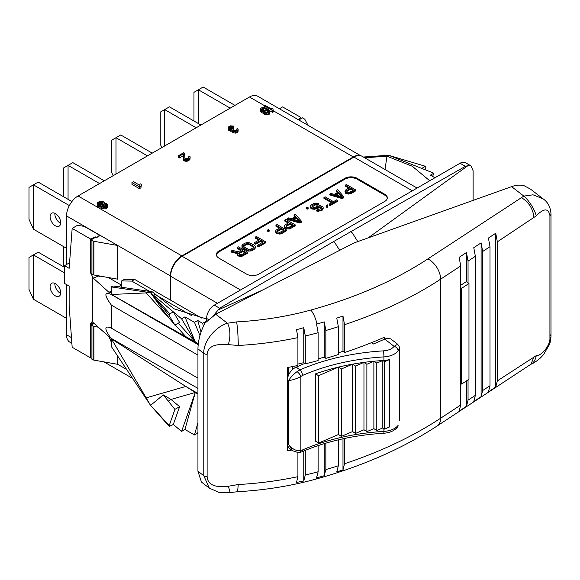 <?xml version="1.0" encoding="UTF-8"?>
<svg xmlns="http://www.w3.org/2000/svg" width="580" height="580" viewBox="0 0 580 580"><rect width="100%" height="100%" fill="white"/><g stroke="black" fill="none" stroke-linecap="round" stroke-linejoin="round"><path stroke-width="0.87" d="M126.621 369.453L117.747 364.327L117.747 356.156M71.884 343.36L69.904 342.214A16.291 9.403 -60 0 1 66.533 334.762L66.533 284.562M66.533 264.524L66.533 215.927A16.291 9.403 -60 0 1 78.046 195.968L181.888 255.918A16.291 9.403 120 0 0 170.368 275.87L170.368 300.041M72.166 228.397L77.474 225.33L84.274 226.388L99.513 235.19L97.128 237.278L100.325 235.436L117.747 245.492L117.747 279.19L93.931 274.993A2.175 1.254 180 0 1 93.025 274.673L91.103 273.564L91.103 239.866L94.482 237.916A1.087 0.623 0 0 1 96.019 237.916L96.751 237.495L95.678 236.872L90.48 238.975L72.166 228.397L69.143 268.337L64.532 265.676L69.433 262.841M91.103 357.555L90.48 357.809L72.166 347.239L69.143 305.58L69.143 286.07L64.532 283.41L64.532 265.676M201.579 318.058L170.636 300.193L170.636 276.247A16.291 9.403 -60 0 1 182.156 256.295L353.959 157.107A16.291 9.403 -60 0 1 362.108 156.296L417.1 188.05M181.888 255.918L353.307 156.948L273.376 110.802M360.274 155.636A16.291 9.403 120 0 0 353.307 156.948M170.368 275.87L117.747 245.492L93.931 241.287A2.175 1.254 0 0 1 93.025 240.975L91.103 239.866M111.353 291.515L110.678 292.82L108.989 292.334L93.3 278.146L98.796 275.921L99.963 276.595L99.013 275.884M95.678 236.872L95.678 237.786M99.513 235.19L99.513 235.9M108.344 277.53L121.481 285.121A4.343 2.508 -120 0 0 121.669 285.222M170.636 300.193L134.69 279.444L124.555 279.263L121.677 280.93L121.677 285.005A4.343 2.508 60 0 1 120.77 286.998A4.343 2.508 60 0 1 120.568 287.093M118.603 286.781L118.653 286.81A4.343 2.508 60 0 1 118.603 286.781L121.481 285.121M93.3 278.146L90.48 272.673L91.103 272.419M92.408 277.066L92.408 321.943L108.989 336.675L111.382 342.388M197.939 388.404L110.86 338.133C104.059 328.411 104.233 325.097 111.382 328.193L111.382 305.138C104.233 295.3 104.059 291.675 110.86 294.263L111.374 294.488L111.309 286.911L150.568 292.712L111.374 294.488L198.266 343.831M110.86 338.133L111.374 338.829L111.309 346.506L150.568 405.34L169.222 425.56L174.913 409.378L163.277 394.9L150.568 405.34L111.374 338.829L185.788 386.454L197.939 393.465M98.564 327.243L93.931 326.424A2.175 1.254 0 0 1 93.025 326.112L91.103 325.003L94.149 323.248M117.747 364.327L93.931 360.122A2.175 1.254 180 0 1 93.025 359.81L91.103 358.701L91.103 325.003M197.939 378.167L111.382 328.193M197.939 355.112L111.382 305.138M206.618 318.993L174.138 308.836L152.199 291.769L112.941 285.969L111.309 286.911M205.893 322.016L205.385 321.719L202.623 323.321L197.707 320.479L194.481 322.342L184.955 316.847L181.576 318.797L150.568 292.712L163.277 310.648L174.913 325.126L169.222 315.513L150.568 292.712L152.199 291.769M205.523 322.437L205.385 321.719M203.442 326.149L202.623 323.321M201.071 332.101L197.707 320.479M199.962 335.661L194.481 322.342M198.287 343.672L195.279 341.939L184.955 316.847M178.256 323.198L195.279 341.939L181.576 318.797M174.913 325.126L179.59 322.429L173.326 311.851L169.904 313.831L150.568 292.712M195.279 341.939L185.788 336.625L175.211 324.959M169.222 315.513L169.904 313.831M460.063 163.248A10.861 6.271 -60 0 1 465.493 162.704L470.996 165.887L468.009 165.612L465.392 166.322L460.063 163.248L214.295 305.138L219.624 308.212L213.607 315.404M206.618 321.226L206.618 318.442A10.861 6.271 -60 0 1 214.295 305.138M473.12 200.39L473.12 170.781L470.996 165.887M219.624 308.212L333.391 241.708L335.008 242.969L339.706 250.313M357.795 241.592L352.343 232.964L350.632 231.754L465.392 166.322M287.658 378.138L287.658 367.495A238.597 137.757 0 0 0 297.91 365.465L297.91 337.618L296.532 329.73L303.768 327.656L305.276 335.972A238.597 137.757 0 0 0 318.13 332.702L316.542 324.097L317.013 323.966A378.414 218.471 0 0 0 324.263 321.914L324.263 357.135A378.414 218.471 0 0 1 318.13 358.875M297.91 364.073A378.414 218.471 0 0 0 303.768 362.652L305.276 363.82A238.597 137.757 0 0 0 318.13 360.55L318.13 332.702M324.263 321.914L325.851 330.513A381.016 219.98 0 0 0 338.35 326.7L338.35 354.547A381.016 219.98 180 0 1 325.851 358.36L324.263 357.135M338.35 352.829A378.414 218.471 0 0 0 342.983 351.313L344.549 352.524L344.549 324.677A381.016 219.98 0 0 0 440.619 279.176L440.619 418.231A381.016 219.98 180 0 1 344.549 463.732L344.549 438.451M384.207 339.351L384.207 337.335A381.016 219.98 180 0 1 344.549 352.524M292.545 366.567L292.545 369.532M288.216 375.985L288.216 367.394M287.658 445.041L287.658 450.856A238.597 137.757 0 0 0 291.747 450.087M237.582 491.717C264.683 490.194 290.602 486.04 315.339 479.261A16.943 5.952 -105.4 0 0 317.013 477.768L316.542 477.898L318.13 471.757A238.597 137.757 180 0 1 305.276 475.027L303.768 481.016L296.532 482.437L297.91 476.673A238.597 137.757 180 0 1 238.264 484.532L237.582 491.717L229.694 492.594L219.211 492.463L209.351 488.164L201.456 482.06L197.939 471.221L197.939 348.834C198.135 340.402 200.455 331.854 204.885 323.183L215.709 314.208L353.988 242.948L511.603 186.637C516.055 185.049 520.173 184.715 523.943 185.636L530.562 189.145L543.039 198.795L533.027 194.807L523.841 196.098A16.015 4.886 57.4 0 1 536.253 215.862C543.822 208.082 548.383 207.981 549.92 215.557L549.92 337.937C550.434 344.962 541.851 355.946 536.253 355.627L497.328 380.893L497.328 241.838L536.253 215.862M209.351 488.164L203.783 475.738L197.939 471.221M229.694 492.594A14.717 1.588 -115.4 0 0 228.194 486.265C214.745 487.831 207.72 484.655 207.118 476.745L207.118 354.365C207.72 346.731 214.745 343.483 228.194 344.621L238.264 345.477A238.597 137.757 0 0 0 297.91 337.618M207.118 476.745A4.343 2.508 0 0 1 203.783 475.738L203.783 353.358C203.174 342.055 214.846 326.997 227.374 323.227A14.717 6.445 92.6 0 1 228.194 344.621M215.709 314.208L227.374 323.227L236.647 321.907C237.633 328.642 238.17 336.501 238.264 345.477M236.647 321.907A221.654 127.97 0 0 0 310.844 310.039A364.073 210.199 0 0 0 427.88 258.898L523.841 196.098L511.603 186.637M533.941 356.794L531.005 364.218A16.015 9.381 -98.3 0 0 531.012 364.218A16.015 9.381 -98.3 0 0 536.253 355.627M495.733 387.034L488.418 391.855L490.013 385.714L490.013 246.66L488.418 238.054L495.733 233.232L495.733 387.034L497.328 380.893M481.096 396.676L473.773 401.498L475.368 395.357L475.368 256.302L473.773 247.696L481.096 242.875L481.096 396.676L482.69 390.536L482.69 251.481L490.013 246.66M466.45 380.908L466.45 406.319L468.046 400.178L468.046 379.864M466.45 406.319L459.128 411.133L460.723 405L460.723 383.358L461.651 384.069L468.966 379.255L468.966 283.475L466.45 281.525L460.723 285.295M461.651 384.069L461.651 288.296L468.966 283.475M460.723 383.358L460.723 287.579L461.651 288.296M460.723 287.579L460.723 265.945L459.128 257.339L466.45 252.518L468.046 261.123L475.368 256.302M344.549 463.732L342.983 469.894L342.983 438.784M317.013 477.768A378.414 218.471 0 0 0 324.263 475.716L325.851 469.568L325.851 443.156M338.35 439.836L338.35 465.754L336.77 471.91A378.414 218.471 0 0 0 342.983 469.894M324.263 443.627L324.263 475.716M305.276 475.027L305.276 450.385M303.768 451.008L303.768 481.016M318.13 471.757L318.13 445.585M297.91 476.673L297.91 452.762M238.264 484.532L228.194 486.265M305.276 363.82L305.276 335.972M303.768 327.656L303.768 362.652M338.35 326.7L336.77 318.108A378.414 218.471 0 0 0 342.983 316.093L344.549 324.677M325.851 358.36L325.851 330.513M342.983 316.093L342.983 351.313M481.096 242.875L482.69 251.481M495.733 233.232L497.328 241.838M466.45 252.518L466.45 281.525M468.046 282.757L468.046 261.123M292.668 450.798L289.587 448.412A10.861 7.105 -52.3 0 1 287.528 443.577L287.528 379.719L288.586 380.538C290.725 377.159 293.567 374.18 297.098 371.599L299.875 369.917A167.265 96.57 180 0 1 383.474 350.864A13.036 7.526 0 0 0 394.103 346.347L384.743 339.119L373.433 343.991L371.635 342.606M287.528 379.719A10.861 7.105 -52.3 0 1 296.235 367.104L299.875 369.917A4.343 2.139 66.4 0 1 302.492 375.463A162.922 94.062 180 0 1 383.924 356.903A17.378 10.034 0 0 0 398.09 350.885L399.504 348C399.997 347.964 399.388 346.709 397.67 344.244L391.391 339.394A10.861 7.105 -52.3 0 0 384.743 339.119M304.761 363.428L296.235 367.104M297.098 371.599A4.343 1.254 51.4 0 1 300.875 376.456L302.492 375.463M398.09 350.885A4.343 3.262 36.7 0 0 394.103 346.347L397.67 344.244M397.583 426.982A4.343 3.262 -143.3 0 0 398.09 425.379L397.583 426.982C394.538 430.715 389.927 432.803 383.735 433.238A4.343 0.37 -93.4 0 0 383.924 431.397A162.922 94.062 0 0 0 302.492 449.957L300.875 450.392C296.67 451.407 292.574 449.406 288.586 444.389L287.528 443.577M298.635 452.733A4.343 2.864 -95.6 0 0 298.642 452.733A4.343 2.864 -95.6 0 0 300.875 450.392L300.875 376.456C296.67 378.791 292.574 380.147 288.586 380.538L288.586 444.389L292.632 450.762L298.635 452.733L301.614 451.936A4.343 2.139 -113.6 0 0 302.492 449.957M383.924 360.448A162.922 94.062 0 0 0 382.807 360.521A162.922 94.062 0 0 0 373.882 361.238A162.922 94.062 0 0 0 363.964 362.384A162.922 94.062 0 0 0 352.575 364.16A162.922 94.062 0 0 0 338.51 367.096A162.922 94.062 0 0 0 315.621 373.832L318.529 375.709L338.51 367.096L341.41 368.974L352.575 364.16L355.475 366.045L363.964 362.384L366.872 364.262L373.882 361.238L376.783 363.116L382.807 360.521L384.605 361.688L389.629 359.52A17.378 10.034 0 0 1 383.924 360.448L383.924 356.903A4.343 0.37 86.6 0 0 383.474 350.864M389.629 359.52L389.629 426.916L384.605 429.084L382.807 427.917L376.783 430.52L373.882 428.635L366.872 431.658L363.964 429.78L355.475 433.441L352.575 431.563L341.41 436.377L338.51 434.492L318.529 443.113L315.621 441.235L315.621 373.832M382.807 427.917L382.807 360.521M384.605 429.084L384.605 361.688M376.783 430.52L376.783 363.116M373.882 428.635L373.882 361.238M366.872 431.658L366.872 364.262M363.964 429.78L363.964 362.384M355.475 433.441L355.475 366.045M352.575 431.563L352.575 364.16M341.41 436.377L341.41 368.974M338.51 434.492L338.51 367.096M318.529 443.113L318.529 375.709M300.918 118.733L300.918 117.479L298.272 119.661M279.386 108.764L282.598 106.909L300.918 117.479M308.009 125.287L304.928 119.473A2.175 1.254 0 0 0 304.384 118.951L302.463 117.841L299.084 119.792A1.087 0.623 0 0 0 298.845 119.995M363.348 157.013L388.614 155.273L386.983 156.216L384.997 169.512M384.794 201.376A8.685 5.017 0 0 0 387.338 197.831A8.685 5.017 0 0 0 384.794 194.286L357.149 178.321A8.685 5.017 0 0 0 344.861 178.321L218.906 251.038A8.685 5.017 0 0 0 216.362 254.591A8.685 5.017 0 0 0 218.906 258.136L246.551 274.101A8.685 5.017 0 0 0 258.839 274.101L384.794 201.376M191.487 315.556L153.954 293.893M149.618 291.385L131.812 281.104L121.677 280.93M134.69 279.444L131.812 281.104M387.31 198.273A8.685 5.017 0 0 0 384.794 195.17L357.149 179.206A8.685 5.017 0 0 0 344.861 179.206L218.906 251.93A8.685 5.017 0 0 0 216.391 255.033M344.933 191.124L345.549 193.27L348.522 194.082L351.081 193.531L355.765 190.827L355.765 189.943L346.398 184.527L345.223 185.208L349.406 187.623L345.122 190.327L345.549 192.386L347.144 193.075L349.907 193.089L355.765 189.943M345.223 185.208L345.223 186.093L348.645 188.065M329.802 194.112L329.802 194.996L342.294 198.599L343.86 197.7L343.86 196.816L337.611 189.602L336.436 190.276L338.053 192.111L334.145 194.365L330.977 193.43L329.802 194.112L342.294 197.715L343.86 196.816M336.436 190.276L336.436 191.168L337.531 192.408M329.193 204.131L329.193 205.015L330.194 205.588L337.611 201.311L337.611 200.419L336.61 199.846L333.493 201.651L325.119 196.816L323.945 197.49L332.318 202.326L329.193 204.131L330.194 204.704L337.611 200.419M323.945 197.49L323.945 198.374L331.55 202.768M326.257 205.363L326.873 207.51L327.852 206.944L327.852 206.052L327.236 204.798L326.257 205.363L326.873 206.618L327.852 206.052M316.484 210.083L316.484 210.975L317.274 211.207L321.211 210.772L323.154 208.967L323.14 207.169L320.747 205.784L319.167 205.777L314.853 207.343L312.881 207.328L312.076 206.415L312.845 205.284L315.389 204.044L317.361 204.283L318.536 203.609L314.382 203.239L311.649 204.588L310.488 205.951L310.916 207.546L311.91 208.126L314.679 208.365L318.986 206.799L320.762 206.922L321.567 207.611L320.994 208.633L316.484 210.083L318.659 210.438L321.211 209.887L323.154 208.075M312.228 206.835L315.389 204.929L317.361 205.168L318.536 204.493L318.536 203.609M310.488 205.951L310.503 207.749L311.91 209.01L314.679 209.257L319.971 207.575L321.334 208.235M306.182 207.749L306.182 208.633L307.183 209.206L308.154 208.648L308.154 207.756L307.161 207.183L306.182 207.749L307.183 208.321L308.154 207.756M287.441 218.566L287.441 219.45L299.933 223.061L301.498 222.155L301.498 221.27L295.249 214.056L294.082 214.731L295.691 216.565L291.791 218.819L288.615 217.892L287.441 218.566L299.933 222.169L301.498 221.27M294.082 214.731L294.082 215.622L295.176 216.862M284.425 226.062L285.041 228.208L288.013 229.02L290.565 228.469L295.249 225.765L295.249 224.873L285.882 219.465L284.707 220.146L288.898 222.561L284.606 225.265L284.635 226.86L285.839 227.78L289.391 228.027L295.249 224.873M284.707 220.146L284.707 221.031L288.13 223.003M275.638 231.137L276.254 233.276L279.226 234.095L281.779 233.537L286.469 230.833L286.469 229.948L277.095 224.54L275.928 225.214L280.111 227.628L275.819 230.34L276.254 232.392L277.842 233.088L280.604 233.102L286.469 229.948M275.928 225.214L275.928 226.099L279.342 228.078M267.337 230.173L267.337 231.057L268.337 231.637L269.308 231.072L269.308 230.188L268.315 229.607L267.337 230.173L268.337 230.746L269.308 230.188M255.236 237.162L259.623 239.692L254.548 242.621L254.548 243.513L255.744 244.202L260.819 241.273L260.819 240.381L263.407 241.882L257.549 245.26L257.549 246.145L258.745 246.841L265.778 242.781L265.778 241.896L256.404 236.488L255.236 237.162L255.236 238.046L258.854 240.135M260.819 241.273L262.638 242.324M241.976 245.507L241.99 247.305L243.201 248.682L248.566 251.104L251.329 250.893L254.062 249.545L255.222 248.182L255.207 246.384L253.996 245.014L249.813 242.824L247.051 242.578L244.695 243.245L242.353 244.825L241.99 246.42L243.201 247.79L247.377 249.98L251.329 250.009L254.062 248.653L255.222 247.298M240.693 250.393L237.278 248.414L237.278 247.53L241.461 249.944L238.141 251.865L232.399 250.35L231.029 251.133L231.029 252.024L236.988 253.554M231.029 251.133L237.372 252.771L237.198 255.135L239.192 256.287L241.954 256.302L247.819 253.148L247.819 252.264L238.445 246.855L237.278 247.53M346.347 193.727L346.347 192.843M347.144 193.959L347.144 193.075M345.549 193.27L345.549 192.386M345.151 192.814L345.151 191.922M351.081 193.531L351.081 192.647M349.907 193.981L349.907 193.089M348.522 194.082L348.522 193.198M346.898 190.457L350.603 188.311L353.597 190.037L349.885 192.183L347.521 192.168L346.514 190.907L346.898 190.457L346.898 191.342L350.603 189.203L350.603 188.311M350.603 189.203L352.829 190.487M342.294 198.599L342.294 197.715M342.28 196.801L335.138 194.713L338.655 192.683L342.28 196.801M336.161 195.011L338.655 193.568L341.228 196.497M338.655 193.568L338.655 192.683M330.194 205.588L330.194 204.704M326.873 207.51L326.873 206.618M321.161 208.039L321.161 207.154M320.762 207.814L320.762 206.922M319.971 207.575L319.971 206.69M318.986 207.683L318.986 206.799M318.202 207.908L318.202 207.024M317.028 208.582L317.028 207.698M315.853 209.032L315.853 208.148M314.679 209.257L314.679 208.365M313.099 209.242L313.099 208.358M311.91 209.01L311.91 208.126M310.916 208.438L310.916 207.546M310.503 207.749L310.503 206.864M317.361 205.168L317.361 204.283M316.571 204.936L316.571 204.051M315.389 204.929L315.389 204.044M314.404 205.269L314.404 204.377M312.845 206.168L312.845 205.284M312.265 206.734L312.265 205.849M322.77 209.648L322.77 208.756M322.19 210.214L322.19 209.322M321.211 210.772L321.211 209.887M320.037 211.221L320.037 210.337M318.659 211.33L318.659 210.438M317.274 211.207L317.274 210.323M307.183 209.206L307.183 208.321M299.933 223.061L299.933 222.169M299.918 221.263L292.777 219.167L296.293 217.137L299.918 221.263M293.799 219.465L296.293 218.022L298.867 220.951M296.293 218.022L296.293 217.137M285.839 228.665L285.839 227.78M286.629 228.897L286.629 228.012M285.041 228.208L285.041 227.317M284.635 227.751L284.635 226.86M290.565 228.469L290.565 227.585M289.391 228.919L289.391 228.027M288.013 229.02L288.013 228.136M286.382 225.395L290.094 223.249L293.081 224.975L289.376 227.121L287.006 227.106L285.998 225.845L286.382 225.395L286.382 226.28L290.094 224.141L290.094 223.249M290.094 224.141L292.313 225.417M277.051 233.74L277.051 232.848M277.842 233.972L277.842 233.088M276.254 233.276L276.254 232.392M275.848 232.819L275.848 231.935M281.779 233.537L281.779 232.652M280.604 233.987L280.604 233.102M279.226 234.095L279.226 233.204M277.602 230.463L281.307 228.324L284.301 230.05L279.806 232.413L277.624 231.833L277.211 230.92L277.602 230.463L277.602 231.347L281.307 229.209L281.307 228.324M281.307 229.209L283.533 230.492M268.337 231.637L268.337 230.746M258.745 246.841L258.745 245.949L265.778 241.896M257.549 245.26L258.745 245.949M255.744 244.202L255.744 243.317L260.819 240.381M254.548 242.621L255.744 243.317M254.062 249.545L254.062 248.653M254.838 248.863L254.838 247.979M252.503 250.444L252.503 249.56M251.329 250.893L251.329 250.009M250.147 251.111L250.147 250.226M248.566 251.104L248.566 250.219M247.377 250.872L247.377 249.98M246.188 250.408L246.188 249.516M243.201 248.682L243.201 247.79M242.396 247.993L242.396 247.102M241.99 247.305L241.99 246.42M252.865 247.964L250.328 249.204L248.349 249.19L244.368 247.116L243.556 245.971L245.891 243.941L248.842 243.614L253.431 246.261L253.634 246.833L252.865 247.964M243.716 246.391L245.891 244.825L247.856 244.383L249.835 244.847L253.482 247.298M243.745 246.29L243.745 245.405M244.325 245.724L244.325 244.84M245.891 244.825L245.891 243.941M246.87 244.492L246.87 243.6M247.856 244.383L247.856 243.491M248.842 244.499L248.842 243.614M249.835 244.847L249.835 243.963M252.822 246.573L252.822 245.688M253.431 247.145L253.431 246.261M243.129 255.852L243.129 254.968L247.819 252.264M241.954 256.302L241.954 255.417L243.129 254.968M240.577 256.411L240.577 255.519L241.954 255.417M239.192 256.287L239.192 255.396L240.577 255.519M238.402 256.055L238.402 255.164L239.192 255.396M237.604 255.591L237.604 254.707L238.402 255.164M237.198 255.135L237.198 254.25L237.604 254.707M236.988 253.453L237.198 254.25M238.953 252.779L242.657 250.64L245.652 252.365L241.94 254.504L239.569 254.489L238.561 253.228L238.953 252.779L238.953 253.663L242.657 251.524L242.657 250.64M242.657 251.524L244.883 252.807M364.631 157.76L386.983 156.216L412.25 166.228L429.736 180.757M434.949 177.748L430.418 175.131L433.797 173.181L388.614 155.273L425.655 166.351L388.614 155.273M421.769 168.417L425.191 166.438L425.879 167.33L425.038 169.708M432.651 176.422L433.797 173.181M264.828 105.872L249.472 96.998A16.291 9.403 -60 0 1 257.614 96.193L360.76 155.744M249.472 96.998L78.046 195.968M269.736 110.707L272.586 112.353L273.376 111.897L272.984 108.982L271.629 108.199L272.02 109.337L265.423 105.531L264.632 105.988L272.586 110.577L273.376 110.12M260.42 109.2L260.529 111.49L261.319 112.404L266.118 114.717L268.192 114.695L269.773 113.781L269.816 110.809L268.315 109.33L265.169 107.822L263.327 107.517L261.196 107.967L260.572 108.525L260.529 109.722L264.538 112.491L268.192 112.919L269.773 112.005L269.925 111.331M230.05 128.68L233.479 127.854L233.479 126.078L230.536 125.86L228.832 126.65L228.31 127.528L228.252 129.717L228.868 130.514L230.318 131.203L232.029 131.167M231.072 131.341L231.072 129.572L232.043 129.391L232.029 131.747L233.138 132.834L235.944 133.125L237.996 131.943L238.177 129.681L237.495 128.543L236.85 128.912L237.039 129.76L236.567 130.225L234.53 130.826L233.037 129.963L233.914 128.695L233.247 128.31L231.087 128.985L229.303 128.107L229.317 127.52L230.557 126.614L233.479 126.078M233.653 130.616L233.914 128.695M188.812 157.637L188.812 156.643L188.906 157.55L187.753 158.405L184.955 158.492L184.556 153.171L183.729 152.692L178.437 155.744L178.437 157.521L179.271 157.999L183.374 155.629M179.271 157.999L179.271 156.223L183.381 153.852L183.352 159.848L184.404 160.965L186.47 161.305L189.885 159.718L190.066 156.687L189.551 156.223L188.812 156.643M131.957 182.584L131.957 184.36L139.41 188.667L140.954 187.775L141.382 184.469L140.113 183.737L139.686 185.266L133.494 181.692L131.957 182.584L139.41 186.89L140.954 185.999L141.382 184.469M104.393 203.384L103.834 201.811L102.145 201.195L99.869 201.304L97.404 202.732L97.201 205.82L98.274 206.799L100.927 207.002M100.587 207.06L100.587 205.284L101.065 205.204L100.985 207.829L101.884 208.698L105.335 208.909L107.496 207.662L107.691 204.573L106.618 203.594L104.153 203.42L104.393 202.493M113.144 175.711L111.563 172.188L111.563 140.266L120.749 134.959L152.243 153.135M147.479 155.882L115.993 137.707L115.993 174.065M63.64 196.787L63.64 167.932L72.826 162.625L104.313 180.808M99.557 183.555L68.063 165.373L68.063 199.339M161.834 147.596L160.254 144.079L160.254 112.15L164.684 109.591L169.447 106.843L200.934 125.026M196.17 127.774L164.684 109.591L164.684 145.95M69.346 205.581L33.43 184.839L33.43 229.18L66.533 248.291M55.39 213.57A7.496 4.328 -120 0 0 51.649 213.201A7.496 4.328 -120 0 0 50.496 219.211A7.496 4.328 -120 0 0 55.39 225.808A7.496 4.328 -120 0 0 59.138 226.186A7.496 4.328 -120 0 0 60.291 220.175A7.496 4.328 -120 0 0 55.39 213.57M71.913 201.557L38.193 182.091L29 187.398L29 219.32L33.43 229.18M54.883 213.31A7.496 4.328 -120 0 0 60.153 223.061A7.496 4.328 -120 0 0 60.668 223.329M230.195 108.134L198.396 89.777L198.396 123.562M234.958 105.379L203.16 87.022L193.966 92.329L193.966 121.002M63.64 246.623L63.64 266.844M64.532 272.861L33.43 254.903L33.43 299.244L66.533 318.355M55.39 283.635A7.496 4.328 -120 0 0 51.649 283.265A7.496 4.328 -120 0 0 50.496 289.268A7.496 4.328 -120 0 0 55.39 295.873A7.496 4.328 -120 0 0 59.138 296.242A7.496 4.328 -120 0 0 60.291 290.239A7.496 4.328 -120 0 0 55.39 283.635M64.532 267.358L38.193 252.148L29 257.455L29 289.384L33.43 299.244M54.883 283.366A7.496 4.328 -120 0 0 60.153 293.125A7.496 4.328 -120 0 0 60.668 293.393M264.632 107.684L264.632 105.988M272.586 112.353L272.586 110.577M271.629 109.112L271.629 108.199M269.773 113.781L269.773 112.005M269.149 114.332L269.149 112.563M268.192 114.695L268.192 112.919M267.017 114.782L267.017 113.013M266.118 114.717L266.118 112.948M265.176 114.478L265.176 112.709M264.538 114.267L264.538 112.491M263.559 113.854L263.559 112.078M262.037 112.969L262.037 111.2M261.319 112.404L261.319 110.635M260.942 112.034L260.942 110.265M260.529 111.49L260.529 109.722M267.481 109.613L268.366 110.28L268.794 111.592L266.742 112.389L262.863 110.918L261.493 109.359L262.87 108.177L265.147 108.424L267.481 109.613L267.481 111.389L268.344 112.034M268.366 112.013L268.366 110.28M262 110.265L265.147 110.193L267.481 111.389M261.551 109.468L261.551 108.938M262.044 110.229L262.044 108.46M262.87 109.946L262.87 108.177M263.603 109.917L263.603 108.141M265.147 110.193L265.147 108.424M266.3 110.707L266.3 108.931M228.252 127.941L229.528 129.123L231.072 129.572M228.498 130.152L228.498 128.376M232.834 128.224L232.834 126.447M232.377 128.1L232.377 126.331M231.79 128.057L231.79 126.288M231.369 128.115L231.369 126.338M230.557 128.383L230.557 126.614M229.789 128.535L229.789 127.056M229.303 128.107L229.317 127.52M233.399 130.435L233.399 128.992M236.85 129.949L236.85 128.912M237.996 131.943L238.177 129.681M237.263 132.552L237.263 130.775L237.996 130.166M237.01 132.704L237.263 130.775M235.944 133.125L235.944 131.348L237.01 130.928M235.103 133.226L235.103 131.45L235.944 131.348M233.929 133.139L233.929 131.363L235.103 131.45M233.138 132.834L233.138 131.058L233.929 131.363M232.805 132.639L232.805 130.862L233.138 131.058M232.268 132.182L232.268 130.406L232.805 130.862M232.029 129.971L232.268 130.406M230.318 131.203L230.318 129.427M229.528 130.899L229.528 129.123M228.868 130.514L228.868 128.738M189.885 159.718L190.138 157.412M189.022 160.406L189.022 158.63L189.885 157.941M188.435 160.747L188.435 158.971L189.022 158.63M187.383 161.16L187.383 159.384L188.435 158.971M186.47 161.305L186.47 159.536L187.383 159.384M185.216 161.262L185.216 159.493L186.47 159.536M184.404 160.965L184.404 159.188L185.216 159.493M184.077 160.776L184.404 159.188M183.563 160.305L183.563 158.536L184.077 159M183.352 158.079L183.563 158.536M178.437 155.744L179.271 156.223M139.41 188.667L139.41 186.89M140.954 187.775L140.954 185.999M107.496 207.662L107.749 205.139M106.894 208.206L106.894 206.429L107.496 205.886M106.278 208.561L106.278 206.785L106.894 206.429M105.335 208.909L105.335 207.132L106.278 206.785M104.037 209.054L104.037 207.277L105.335 207.132M103.059 209.025L103.059 207.249L104.037 207.277M101.884 208.698L101.884 206.93L103.059 207.249M101.369 208.401L101.369 206.632L101.884 206.93M100.985 207.829L100.985 206.052L101.369 206.632M100.927 205.487L100.985 206.052M99.448 207.118L99.448 205.342L100.587 205.284M98.274 206.799L98.274 205.023L99.448 205.342M97.759 206.494L97.759 204.725L98.274 205.023M97.201 205.82L97.201 204.044L97.759 204.725M97.15 203.479L97.201 204.044M99.637 202.239L101.391 201.825L103.066 202.261L103.022 203.479L101.166 204.551L99.049 204.573L98.303 203.609L99.637 202.239L99.637 204.015L100.427 203.754L100.427 201.985M105.415 206.292L102.66 206.48L102.203 205.146L104.059 204.08L106.017 204.145L106.474 205.472L105.415 206.292M100.427 203.754L102.689 203.819M98.904 204.493L99.637 204.015M101.391 203.602L101.391 201.825M102.544 203.732L102.544 201.956M103.066 203.392L103.066 202.261M98.571 204.305L98.571 203.051M99.021 204.37L99.021 202.594M102.638 206.473L104.059 205.849L106.038 205.929M102.203 206.03L102.203 205.146M102.646 206.465L102.646 204.689M103.269 206.11L103.269 204.334M104.059 205.849L104.059 204.08M105.19 205.798L105.19 204.022M106.017 205.914L106.017 204.145M106.365 205.588L106.365 204.341M150.568 405.34L169.273 426.43L173.326 424.48L181.576 431.426L184.955 429.468L195.279 392.457L185.788 386.454L146.16 397.851M197.939 422.581L194.481 434.971L184.955 429.468M194.481 434.971L197.707 433.108L197.939 432.049M169.904 426.459L169.222 425.56M173.326 424.48L179.59 406.674L170.999 399.453L195.279 392.457L181.576 431.426M168.301 401.15L170.999 399.453L163.277 394.9M197.939 393.994L195.279 392.457M174.913 409.378L179.59 406.674M90.48 357.809L90.48 324.111L91.56 322.045L92.408 321.943M90.48 238.975L90.48 272.673M71.463 337.611L66.533 334.762M66.533 215.927L100.325 235.436M99.963 276.595L100.478 276.145M111.346 290.971L108.989 292.334M198.171 344.665L110.86 294.263M171.404 320.762L146.16 292.914M368.227 237.865L468.009 165.612M206.618 318.442L208.38 319.457M217.718 310.119L261.986 290.355M333.391 241.708L350.632 231.754M197.939 348.834L203.783 353.358A4.343 2.508 0 0 0 207.118 354.365M543.039 198.795C547.868 202.087 550.522 207.118 551 213.904L551 213.904A4.343 2.508 180 0 1 549.92 215.557M550.137 334.783A4.343 2.508 180 0 1 551 336.284L551 336.284A4.343 2.508 180 0 1 549.92 337.937M460.723 405L440.619 418.231A16.943 10.404 -123.4 0 1 437.197 425.938L530.519 364.501M490.013 385.714L482.69 390.536M475.368 395.357L468.046 400.178M427.88 258.898A16.943 10.404 56.6 0 1 440.619 279.176L460.723 265.945M338.35 465.754A381.016 219.98 180 0 1 325.851 469.568M310.844 310.039A16.943 5.952 74.6 0 1 317.013 323.966M521.202 197.454C528.938 202.195 533.179 208.96 533.941 217.739M398.09 425.379A17.378 10.034 180 0 1 383.924 431.397L383.924 428.642M353.959 157.107L412.329 190.805M182.156 256.295L240.526 289.993M170.636 276.247L217.486 303.296M384.794 194.286L384.794 195.17M218.906 251.038L218.906 251.93M344.861 178.321L344.861 179.206M357.149 178.321L357.149 179.206M93.677 322.821L90.48 324.111M93.025 359.81L93.025 326.112M93.931 360.122L93.931 326.424M93.025 274.673L93.025 240.975M93.931 274.993L93.931 241.287M551 213.904L551 336.284C550.775 339.967 550.217 342.794 549.318 344.767L543.424 354.793L540.502 357.896C536.848 361.064 533.68 363.167 531.012 364.218M315.339 479.261C361.92 466.4 402.534 448.623 437.197 425.938M383.735 433.238C353.336 435.167 325.96 441.402 301.614 451.936M399.504 420.34L399.504 348M132.602 378.414L104.001 361.906"/></g></svg>
